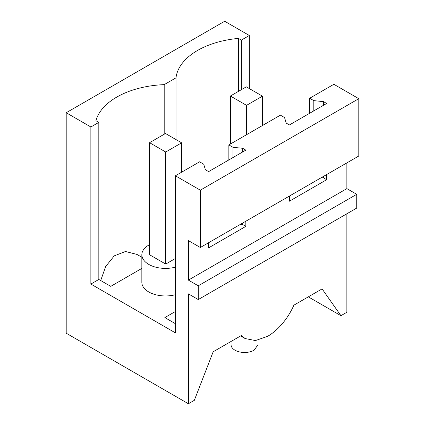 <?xml version="1.0" encoding="UTF-8"?>
<svg xmlns="http://www.w3.org/2000/svg" width="425" height="425" viewBox="0 0 425 425"><rect width="100%" height="100%" fill="white"/><g stroke="black" fill="none" stroke-linecap="round" stroke-linejoin="round"><path stroke-width="0.64" d="M258.06 340.149L258.06 344.686L254.107 350.195A13.499 7.793 180 0 1 235.014 350.195A13.499 7.793 180 0 1 231.057 344.686L231.057 341.456M240.608 335.941L245.129 338.555L255.452 340.558L267.628 336.324A45.002 25.983 120 0 0 293.882 305.182L322.092 288.899L340.924 315.69L308.306 296.857M245.129 338.555L241.373 335.5L213.169 351.783L194.337 400.318L188.397 403.75L188.397 293.866L198.262 299.561L198.262 285.802L188.397 280.107L188.397 240.608L200.329 247.499L200.329 190.177L175.398 175.785L175.398 332.86L90.865 284.059L98.834 279.459L110.755 286.354L141.844 268.403M346.864 213.77L346.864 312.258L340.924 315.69M175.398 258.496L165.723 264.079L165.723 152.012L181.634 142.827L165.484 133.503L149.573 142.688L165.723 152.012M90.865 126.979L66.204 112.742L224.671 21.25L249.332 35.487L241.379 40.083L238.473 38.404A74.253 42.872 0 0 0 176.003 77.828L164.199 84.639A74.253 42.872 0 0 0 95.917 120.711L98.818 122.384L90.865 126.979L90.865 284.059M188.397 403.75L66.204 333.205L66.204 112.742M249.332 35.487L249.332 88.581M175.398 175.785L199.58 161.819L203.718 164.209L205.418 169.782L208.601 171.62L245.831 150.126L242.648 148.288L232.99 147.305L228.857 144.92L280.404 115.159L284.543 117.544L286.243 123.123L289.425 124.955L326.655 103.461L323.473 101.628L313.815 100.64L309.682 98.255L333.864 84.293L358.796 98.685L358.796 156.007L200.329 247.499M346.864 162.897L346.864 188.615L356.729 194.31L356.729 208.075L198.262 299.561M149.573 142.688L149.573 254.756L165.723 264.079M149.573 244.662A23.641 13.648 0 0 0 148.771 245.103A23.641 13.648 0 0 0 141.844 254.756A23.641 13.648 0 0 0 175.398 267.144M356.729 194.31L198.262 285.802M346.864 188.615L188.397 280.107M245.831 221.223L245.831 226.371L242.648 224.533L240.486 224.315M208.601 242.723L208.601 247.865L245.831 226.371M326.655 174.563L326.655 179.706L323.473 177.868L321.311 177.65M289.425 196.058L289.425 201.2L326.655 179.706M358.796 98.685L200.329 190.177M309.682 98.255L309.682 113.262M228.857 144.92L228.857 159.928M175.398 323.675L164.847 317.587L175.398 311.498M141.844 254.756L141.844 282.312A23.641 13.648 0 0 0 175.398 294.7M98.818 122.384L98.834 279.459M241.373 89.686L241.379 40.083M242.648 148.288L242.648 151.964M242.648 223.061L242.648 224.533M323.473 101.628L323.473 105.299M323.473 176.402L323.473 177.868M232.99 147.305L232.99 157.542M313.815 100.64L313.815 110.877M238.473 91.359L238.473 38.404M100.709 280.543L105.655 266.539L114.219 255.877L125.487 251.499L136.914 254.405M164.199 84.639L164.199 134.247M176.003 77.828L176.003 139.57M230.398 144.027L230.398 96.023L246.548 105.347L262.459 96.162L246.309 86.838L230.398 96.023M246.548 134.704L246.548 105.347M262.459 125.518L262.459 96.162M181.634 172.183L181.634 142.827M136.414 254.113L141.844 257.252"/></g></svg>
